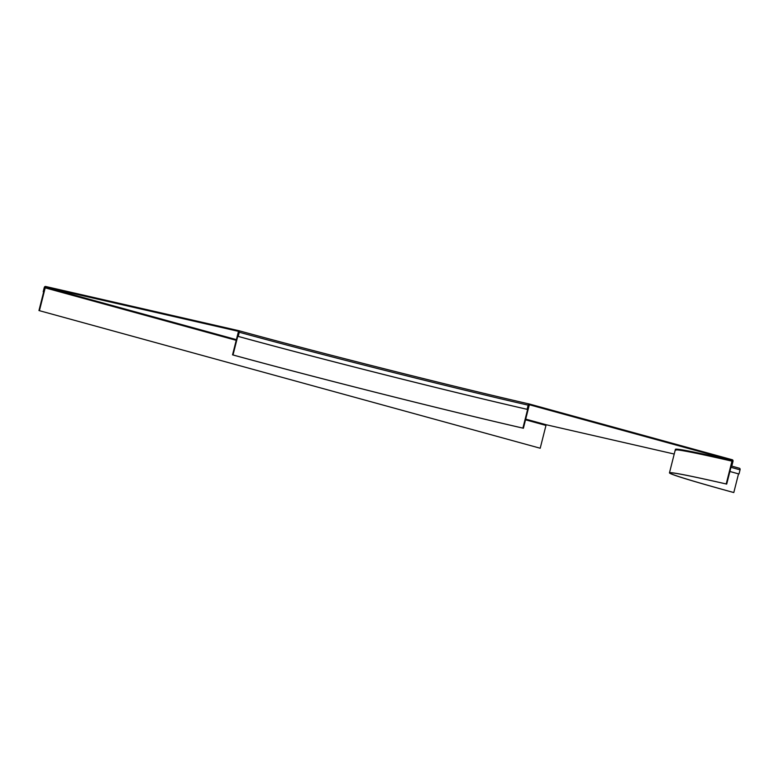 <?xml version="1.0" encoding="UTF-8"?>
<svg xmlns="http://www.w3.org/2000/svg" width="779" height="779" viewBox="0 0 779 779"><rect width="100%" height="100%" fill="white"/><g stroke="black" fill="none" stroke-linecap="round" stroke-linejoin="round"><path stroke-width="1.17" d="M726.7 484.1L732.474 461.285L731.978 461.149L726.203 483.963L726.7 484.1A211.498 4.557 14.2 0 0 670.154 473.019A211.498 4.557 14.2 0 0 733.799 492.542L738.521 473.875A211.489 4.557 14.2 0 1 729.894 471.49A210.778 4.538 14.2 0 0 738.998 473.983L740.05 469.834A1.431 0.974 -74.6 0 0 739.446 468.237A212.2 4.567 14.2 0 1 731.286 465.988L739.475 468.247M733.799 492.542L733.321 492.435A212.209 4.567 14.2 0 1 669.463 472.843A212.209 4.567 14.2 0 1 726.203 483.963M669.463 472.843L675.237 450.028A212.209 4.567 14.2 0 1 731.978 461.149M232.541 354.854L233.018 354.961L238.793 332.146L238.316 332.039L232.541 354.854A212.209 4.567 -165.8 0 0 523.4 428.246L522.894 428.109L528.668 405.294L529.165 405.431L523.4 428.246M233.018 354.961A211.498 4.557 -165.8 0 0 522.894 428.109M236.397 339.634L45.367 287.149L238.491 331.348A0.711 0.487 105.4 0 1 238.793 332.146L237.751 336.294L238.228 336.401A210.778 4.538 -165.8 0 0 527.11 409.306L528.162 405.158A1.431 1.042 -77.1 0 1 529.516 404.048L732.328 459.766A1.431 1.042 102.9 0 1 732.981 461.431L731.929 465.579L731.432 465.443A210.778 4.538 14.2 0 1 731.929 465.579M237.751 336.294A211.489 4.557 -165.8 0 0 527.617 409.442L527.11 409.306M238.228 336.401L239.27 332.253A1.431 0.974 -74.6 0 0 238.666 330.656L45.542 286.458A1.431 0.974 105.4 0 0 44.237 287.626L43.196 291.774L43.673 291.882L43.196 291.774M545.495 425.295A0.711 0.487 -74.6 0 1 546.147 424.73L674.225 454.04M675.958 449.843A212.2 4.567 14.2 0 1 732.153 460.457L529.34 404.739A0.711 0.516 102.9 0 0 528.668 405.294L527.617 409.442M45.367 287.149A0.711 0.487 -74.6 0 0 44.715 287.733L43.673 291.882M732.153 460.457A0.711 0.516 -77.1 0 1 732.484 461.295L731.432 465.443A211.489 4.557 14.2 0 1 731.432 465.443M38.95 310.548L540.207 448.237L38.95 310.548L44.724 287.733L236.222 340.326M525.533 419.813L545.972 425.422L540.207 448.237M45.201 287.841L39.427 310.655M239.27 332.253A210.778 4.538 -165.8 0 0 528.162 405.158M238.725 330.666A212.2 4.567 -165.8 0 0 529.447 404.038M546.147 424.73L525.708 419.121M740.05 469.834A210.778 4.538 14.2 0 1 730.945 467.322M238.695 330.656C316.323 352.079 455.754 387.26 529.486 404.038M675.841 449.717L675.938 450.204"/></g></svg>
